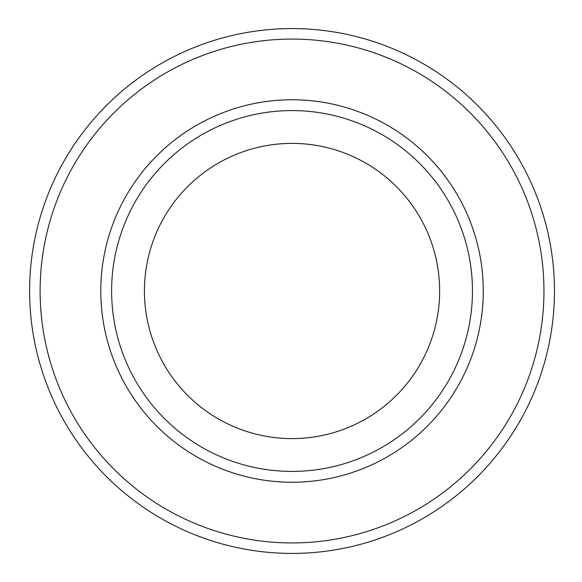 <?xml version="1.0" encoding="UTF-8"?>
<svg xmlns="http://www.w3.org/2000/svg" width="582" height="582" viewBox="0 0 582 582"><rect width="100%" height="100%" fill="white"/><g stroke="black" fill="none" stroke-linecap="round" stroke-linejoin="round"><path stroke-width="0.87" d="M144.423 291A147.61 147.61 0 0 0 365.838 418.836A147.61 147.61 0 0 0 365.838 163.164A147.61 147.61 0 0 0 144.423 291M111.62 291A180.413 180.413 0 0 0 382.243 447.245A180.413 180.413 0 0 0 382.243 134.755A180.413 180.413 0 0 0 111.62 291M29.617 291A262.417 262.417 0 0 0 423.245 518.264A262.417 262.417 0 0 0 423.245 63.736A262.417 262.417 0 0 0 29.617 291M100.795 291A191.238 191.238 0 0 0 387.656 456.615A191.238 191.238 0 0 0 387.656 125.385A191.238 191.238 0 0 0 100.795 291M40.114 291A251.919 251.919 0 0 0 417.992 509.17A251.919 251.919 0 0 0 417.992 72.83A251.919 251.919 0 0 0 40.114 291"/></g></svg>
